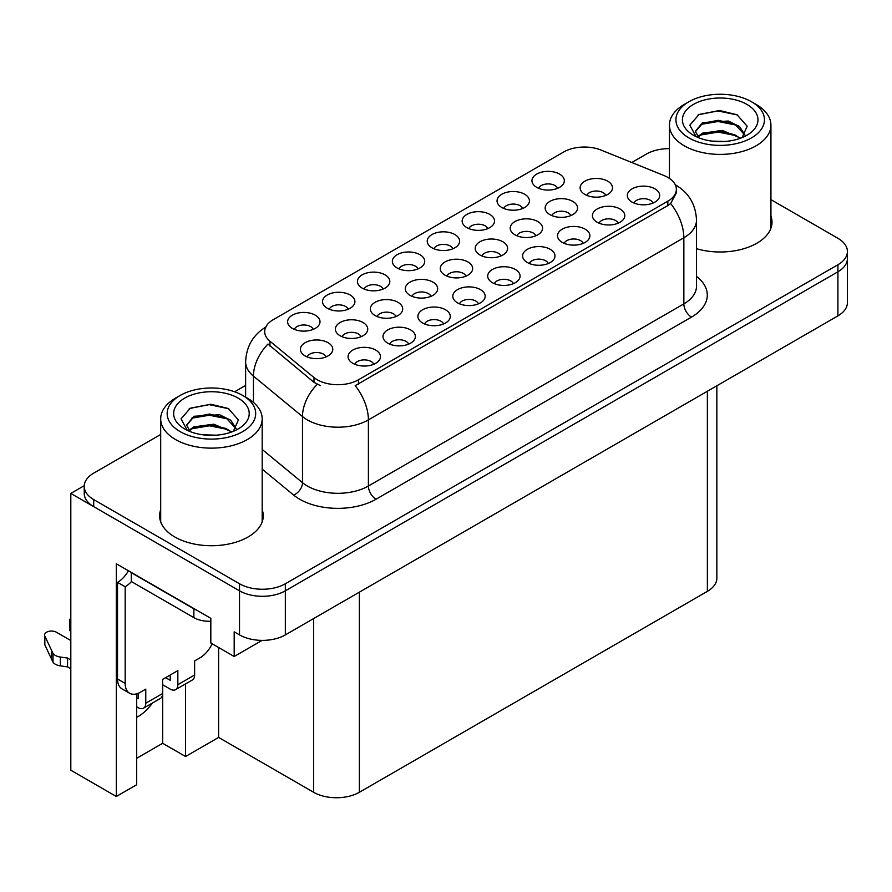 <?xml version="1.0" encoding="UTF-8"?>
<svg xmlns="http://www.w3.org/2000/svg" width="892" height="892" viewBox="0 0 892 892"><rect width="100%" height="100%" fill="white"/><g stroke="black" fill="none" stroke-linecap="round" stroke-linejoin="round"><path stroke-width="1.34" d="M652.989 203.053A9.712 5.608 0 0 0 650.379 200.321A9.712 5.608 0 0 0 640.813 198.905A9.712 5.608 0 0 0 634.034 203.053M654.962 188.859A16.19 9.355 0 0 0 634.212 187.822A16.19 9.355 0 0 0 628.849 199.44A16.19 9.355 0 0 0 632.06 202.083A16.19 9.355 0 0 0 658.173 199.44A16.19 9.355 0 0 0 654.962 188.859M500.903 255.959A9.712 5.608 0 0 0 498.293 253.228A9.712 5.608 0 0 0 488.716 251.8A9.712 5.608 0 0 0 481.936 255.959M502.865 241.765A16.19 9.355 0 0 0 482.115 240.717A16.19 9.355 0 0 0 476.752 252.336A16.19 9.355 0 0 0 479.963 254.989A16.19 9.355 0 0 0 506.087 252.336A16.19 9.355 0 0 0 502.865 241.765M348.192 309.212A9.712 5.608 0 0 0 345.583 306.48A9.712 5.608 0 0 0 336.016 305.053A9.712 5.608 0 0 0 329.237 309.212M350.166 295.018A16.19 9.355 0 0 0 329.416 293.97A16.19 9.355 0 0 0 324.052 305.599A16.19 9.355 0 0 0 327.264 308.242A16.19 9.355 0 0 0 353.377 305.599A16.19 9.355 0 0 0 350.166 295.018M605.791 195.393A9.712 5.608 0 0 0 603.182 192.661A9.712 5.608 0 0 0 593.615 191.234A9.712 5.608 0 0 0 586.836 195.393M607.764 181.199A16.19 9.355 0 0 0 587.014 180.162A16.19 9.355 0 0 0 581.651 191.78A16.19 9.355 0 0 0 584.862 194.423A16.19 9.355 0 0 0 610.975 191.78A16.19 9.355 0 0 0 607.764 181.199M313.293 329.36A9.712 5.608 0 0 0 310.684 326.628A9.712 5.608 0 0 0 301.106 325.201A9.712 5.608 0 0 0 294.327 329.36M315.266 315.166A16.19 9.355 0 0 0 294.505 314.129A16.19 9.355 0 0 0 289.142 325.747A16.19 9.355 0 0 0 292.364 328.39A16.19 9.355 0 0 0 318.477 325.747A16.19 9.355 0 0 0 315.266 315.166M373.759 364.27A9.712 5.608 0 0 0 371.15 361.539A9.712 5.608 0 0 0 361.572 360.112A9.712 5.608 0 0 0 354.793 364.27M375.722 350.077A16.19 9.355 0 0 0 354.971 349.028A16.19 9.355 0 0 0 349.608 360.658A16.19 9.355 0 0 0 352.819 363.3A16.19 9.355 0 0 0 378.944 360.658A16.19 9.355 0 0 0 375.722 350.077M430.97 296.334A9.712 5.608 0 0 0 428.361 293.602A9.712 5.608 0 0 0 418.783 292.175A9.712 5.608 0 0 0 412.004 296.334M432.943 282.14A16.19 9.355 0 0 0 412.182 281.091A16.19 9.355 0 0 0 406.819 292.71A16.19 9.355 0 0 0 410.041 295.363A16.19 9.355 0 0 0 436.155 292.71A16.19 9.355 0 0 0 432.943 282.14M535.858 235.767A9.712 5.608 0 0 0 533.26 233.035A9.712 5.608 0 0 0 523.682 231.608A9.712 5.608 0 0 0 516.903 235.767M537.831 221.573A16.19 9.355 0 0 0 517.081 220.536A16.19 9.355 0 0 0 511.718 232.154A16.19 9.355 0 0 0 514.929 234.797A16.19 9.355 0 0 0 541.054 232.154A16.19 9.355 0 0 0 537.831 221.573M383.103 289.053A9.712 5.608 0 0 0 380.494 286.321A9.712 5.608 0 0 0 370.916 284.905A9.712 5.608 0 0 0 364.137 289.053M385.076 274.859A16.19 9.355 0 0 0 364.315 273.822A16.19 9.355 0 0 0 358.952 285.44A16.19 9.355 0 0 0 362.163 288.083A16.19 9.355 0 0 0 388.288 285.44A16.19 9.355 0 0 0 385.076 274.859M418.002 268.905A9.712 5.608 0 0 0 415.393 266.173A9.712 5.608 0 0 0 405.827 264.746A9.712 5.608 0 0 0 399.047 268.905M419.976 254.711A16.19 9.355 0 0 0 399.226 253.674A16.19 9.355 0 0 0 393.863 265.292A16.19 9.355 0 0 0 397.074 267.935A16.19 9.355 0 0 0 423.187 265.292A16.19 9.355 0 0 0 419.976 254.711M408.659 344.122A9.712 5.608 0 0 0 406.05 341.38A9.712 5.608 0 0 0 396.483 339.963A9.712 5.608 0 0 0 389.704 344.122M410.632 329.928A16.19 9.355 0 0 0 389.882 328.88A16.19 9.355 0 0 0 384.519 340.499A16.19 9.355 0 0 0 387.73 343.152A16.19 9.355 0 0 0 413.843 340.499A16.19 9.355 0 0 0 410.632 329.928M478.469 303.815A9.712 5.608 0 0 0 475.86 301.083A9.712 5.608 0 0 0 466.282 299.656A9.712 5.608 0 0 0 459.514 303.815M480.442 289.621A16.19 9.355 0 0 0 459.692 288.573A16.19 9.355 0 0 0 454.318 300.203A16.19 9.355 0 0 0 457.54 302.845A16.19 9.355 0 0 0 483.654 300.203A16.19 9.355 0 0 0 480.442 289.621M396.003 316.515A9.712 5.608 0 0 0 393.394 313.783A9.712 5.608 0 0 0 383.816 312.367A9.712 5.608 0 0 0 377.048 316.515M397.977 302.321A16.19 9.355 0 0 0 377.216 301.284A16.19 9.355 0 0 0 371.853 312.902A16.19 9.355 0 0 0 375.075 315.545A16.19 9.355 0 0 0 401.188 312.902A16.19 9.355 0 0 0 397.977 302.321M570.824 215.585A9.712 5.608 0 0 0 568.215 212.842A9.712 5.608 0 0 0 558.648 211.426A9.712 5.608 0 0 0 551.869 215.585M572.798 201.391A16.19 9.355 0 0 0 552.048 200.343A16.19 9.355 0 0 0 546.684 211.962A16.19 9.355 0 0 0 549.896 214.615A16.19 9.355 0 0 0 576.02 211.962A16.19 9.355 0 0 0 572.798 201.391M522.712 208.449A9.712 5.608 0 0 0 520.114 205.718A9.712 5.608 0 0 0 510.536 204.29A9.712 5.608 0 0 0 503.757 208.449M524.686 194.255A16.19 9.355 0 0 0 503.935 193.218A16.19 9.355 0 0 0 498.572 204.837A16.19 9.355 0 0 0 501.783 207.479A16.19 9.355 0 0 0 527.908 204.837A16.19 9.355 0 0 0 524.686 194.255M548.279 263.508A9.712 5.608 0 0 0 545.67 260.776A9.712 5.608 0 0 0 536.092 259.36A9.712 5.608 0 0 0 529.324 263.508M550.252 249.314A16.19 9.355 0 0 0 529.491 248.277A16.19 9.355 0 0 0 524.128 259.895A16.19 9.355 0 0 0 527.35 262.538A16.19 9.355 0 0 0 553.464 259.895A16.19 9.355 0 0 0 550.252 249.314M452.913 248.756A9.712 5.608 0 0 0 450.304 246.025A9.712 5.608 0 0 0 440.726 244.598A9.712 5.608 0 0 0 433.947 248.756M454.875 234.563A16.19 9.355 0 0 0 434.125 233.514A16.19 9.355 0 0 0 428.762 245.144A16.19 9.355 0 0 0 431.973 247.786A16.19 9.355 0 0 0 458.098 245.144A16.19 9.355 0 0 0 454.875 234.563M583.178 243.36A9.712 5.608 0 0 0 580.569 240.628A9.712 5.608 0 0 0 571.003 239.201A9.712 5.608 0 0 0 564.223 243.36M585.152 229.166A16.19 9.355 0 0 0 564.402 228.118A16.19 9.355 0 0 0 559.039 239.747A16.19 9.355 0 0 0 562.25 242.39A16.19 9.355 0 0 0 588.363 239.747A16.19 9.355 0 0 0 585.152 229.166M361.037 336.708A9.712 5.608 0 0 0 358.428 333.976A9.712 5.608 0 0 0 348.85 332.549A9.712 5.608 0 0 0 342.082 336.708M363.011 322.514A16.19 9.355 0 0 0 342.26 321.466A16.19 9.355 0 0 0 336.886 333.084A16.19 9.355 0 0 0 340.108 335.738A16.19 9.355 0 0 0 366.222 333.084A16.19 9.355 0 0 0 363.011 322.514M557.623 188.301A9.712 5.608 0 0 0 555.014 185.569A9.712 5.608 0 0 0 545.436 184.142A9.712 5.608 0 0 0 538.668 188.301M559.596 174.107A16.19 9.355 0 0 0 538.846 173.059A16.19 9.355 0 0 0 533.472 184.677A16.19 9.355 0 0 0 536.694 187.331A16.19 9.355 0 0 0 562.807 184.677A16.19 9.355 0 0 0 559.596 174.107M443.558 323.963A9.712 5.608 0 0 0 440.96 321.232A9.712 5.608 0 0 0 431.382 319.815A9.712 5.608 0 0 0 424.603 323.963M445.532 309.769A16.19 9.355 0 0 0 424.782 308.732A16.19 9.355 0 0 0 419.418 320.351A16.19 9.355 0 0 0 422.63 322.993A16.19 9.355 0 0 0 448.754 320.351A16.19 9.355 0 0 0 445.532 309.769M326.071 356.889A9.712 5.608 0 0 0 323.462 354.157A9.712 5.608 0 0 0 313.884 352.741A9.712 5.608 0 0 0 307.116 356.889M328.044 342.695A16.19 9.355 0 0 0 307.294 341.658A16.19 9.355 0 0 0 301.931 353.277A16.19 9.355 0 0 0 305.142 355.919A16.19 9.355 0 0 0 331.255 353.277A16.19 9.355 0 0 0 328.044 342.695M618.089 223.201A9.712 5.608 0 0 0 615.48 220.469A9.712 5.608 0 0 0 605.902 219.053A9.712 5.608 0 0 0 599.123 223.201M620.063 209.018A16.19 9.355 0 0 0 599.301 207.97A16.19 9.355 0 0 0 593.938 219.588A16.19 9.355 0 0 0 597.149 222.231A16.19 9.355 0 0 0 623.274 219.588A16.19 9.355 0 0 0 620.063 209.018M465.936 276.141A9.712 5.608 0 0 0 463.327 273.409A9.712 5.608 0 0 0 453.749 271.993A9.712 5.608 0 0 0 446.97 276.141M467.91 261.947A16.19 9.355 0 0 0 447.148 260.91A16.19 9.355 0 0 0 441.785 272.528A16.19 9.355 0 0 0 444.997 275.171A16.19 9.355 0 0 0 471.121 272.528A16.19 9.355 0 0 0 467.91 261.947M487.812 228.597A9.712 5.608 0 0 0 485.203 225.866A9.712 5.608 0 0 0 475.626 224.45A9.712 5.608 0 0 0 468.858 228.597M489.786 214.403A16.19 9.355 0 0 0 469.036 213.366A16.19 9.355 0 0 0 463.673 224.985A16.19 9.355 0 0 0 466.884 227.627A16.19 9.355 0 0 0 492.997 224.985A16.19 9.355 0 0 0 489.786 214.403M513.368 283.656A9.712 5.608 0 0 0 510.759 280.924A9.712 5.608 0 0 0 501.192 279.508A9.712 5.608 0 0 0 494.413 283.656M515.342 269.473A16.19 9.355 0 0 0 494.592 268.425A16.19 9.355 0 0 0 489.229 280.043A16.19 9.355 0 0 0 492.44 282.697A16.19 9.355 0 0 0 518.553 280.043A16.19 9.355 0 0 0 515.342 269.473M667.818 177.385A29.146 16.825 0 0 0 663.927 175.501L601.063 150.079A29.146 16.825 0 0 0 563.733 151.975L273.231 319.693A29.146 16.825 0 0 0 264.69 331.59A29.146 16.825 0 0 0 269.964 341.246L313.984 377.539A29.146 16.825 0 0 0 358.473 379.78L667.818 201.191A29.146 16.825 0 0 0 676.359 189.282A29.146 16.825 0 0 0 667.818 177.385M84.249 485.661L70.814 493.421L239.524 590.827A32.391 18.699 0 0 0 285.34 590.827L837.911 271.792A32.391 18.699 0 0 0 847.4 258.58A32.391 18.699 0 0 1 837.911 271.792L285.34 590.827A32.391 18.699 0 0 1 239.524 590.827L93.716 506.634A32.391 18.699 0 0 1 84.227 493.421L84.227 486.363A32.391 18.699 0 0 0 93.716 499.587L239.524 583.769A32.391 18.699 0 0 0 285.34 583.769L837.911 264.746A32.391 18.699 0 0 0 847.4 251.522A32.391 18.699 0 0 0 837.911 238.298L770.933 199.63M669.446 148.083L667.974 148.652M136.699 693.831L136.699 784.726L116.306 796.489L116.306 563.766L210.824 618.334L210.824 643.009L234.183 656.501L234.183 631.815L239.524 634.903A32.391 18.699 0 0 0 285.34 634.903L837.911 315.88A32.391 18.699 0 0 0 847.4 302.656L847.4 251.522M262.114 640.378L234.183 656.501M116.306 796.489L70.814 770.22L70.814 493.421M716.856 385.768L716.856 578.139A32.391 18.699 180 0 1 707.367 591.363L359.387 792.263A32.391 18.699 180 0 1 313.583 792.263L218.607 737.428L218.607 647.514M218.607 737.428L185.558 756.516L185.558 683.908M136.699 758.278L162.656 743.292L185.558 756.516M136.699 717.313A34.554 19.947 120 0 0 152.42 703.041M162.656 743.292L162.656 684.755M160.694 509.733A51.825 29.915 0 0 0 159.612 515.81A51.825 29.915 0 0 0 174.787 536.962A51.825 29.915 0 0 0 231.262 543.451A51.825 29.915 0 0 0 263.263 515.81A51.825 29.915 0 0 0 262.181 509.733M160.694 516.78A51.825 29.915 0 0 0 159.969 519.334M676.359 189.282L676.359 192.85L670.65 203.532L667.818 205.573L355.194 385.656A37.787 21.821 60 0 1 368.396 419.898A43.184 24.931 180 0 1 307.327 419.898A43.184 24.931 180 0 1 302.488 416.564L253.44 376.123A43.184 24.931 180 0 1 245.623 361.817L245.623 397.141M320.529 385.656L313.984 382.345L268.001 344.056A37.787 25.277 129.5 0 0 253.44 376.123L253.44 402.392M696.496 248.69A51.825 29.915 0 0 0 772.015 222.075A51.825 29.915 0 0 0 770.933 216.009M669.446 148.641A32.391 18.699 0 0 0 646.287 154.115L631.77 162.5M245.623 385.433L234.629 391.778M160.694 434.471L93.716 473.139A32.391 18.699 0 0 0 84.227 486.363M262.895 519.334A51.825 29.915 0 0 0 262.181 516.78M771.658 225.609A51.825 29.915 0 0 0 770.933 223.056M725.096 141.449L711.816 141.092M715.585 141.471L721.293 141.627M740.694 138.149L722.498 130.477L702.628 133.131L697.656 136.643M740.148 138.349L734.752 134.748L718.227 130.879L701.993 134.157M744.853 134.77L739.535 126.53L728.329 121.033L702.628 122.55L695.359 131.369L698.96 137.87M695.37 131.693L702.628 123.263L718.316 120.297L734.908 124.233L744.731 134.926M698.001 137L702.249 134.023M756.07 104.397L751.488 101.744A44.266 25.556 180 0 1 751.488 137.892A44.266 25.556 180 0 1 688.892 137.892A44.266 25.556 180 0 1 688.892 101.744A44.266 25.556 180 0 1 751.488 101.744L756.07 104.397A50.744 29.302 180 0 1 770.933 125.114A50.744 29.302 180 0 1 756.07 145.82A50.744 29.302 180 0 1 684.309 145.82A50.744 29.302 180 0 1 669.446 125.114A50.744 29.302 180 0 1 684.309 104.397L688.892 101.744M693.474 104.397A37.787 21.821 180 0 1 746.916 104.397A37.787 21.821 180 0 1 746.916 135.249A37.787 21.821 180 0 1 693.474 135.249A37.787 21.821 180 0 1 693.474 104.397M742.144 137.58L747.173 126.229L737.037 114.756L719.565 110.508L699.072 114.455L689.795 125.17L696.05 136.61M736.658 125.215L718.105 121.502L700.465 124.467M737.517 115.001L717.893 110.92L698.614 114.689M736.625 135.774L718.16 132.083L700.454 135.049M216.343 435.185L203.064 434.817M206.833 435.196L212.541 435.352M231.942 431.873L213.745 424.202L193.876 426.855L188.903 430.379M231.396 432.074L225.999 428.472L209.475 424.603L193.23 427.892M236.09 428.506L230.783 420.255L219.566 414.758L193.876 416.274L186.606 425.094L190.197 431.594M186.618 425.417L193.441 417.2L209.564 414.022L226.155 417.969L235.979 428.651M189.249 430.736L193.497 427.759M247.318 398.122L242.735 395.479A44.266 25.556 180 0 1 242.735 431.617A44.266 25.556 180 0 1 180.128 431.617A44.266 25.556 180 0 1 180.128 395.479A44.266 25.556 180 0 1 242.735 395.479L247.318 398.122A50.744 29.302 180 0 1 262.181 418.839A50.744 29.302 180 0 1 247.318 439.555A50.744 29.302 180 0 1 175.557 439.555A50.744 29.302 180 0 1 160.694 418.839A50.744 29.302 180 0 1 175.557 398.122L180.128 395.479M184.711 398.122A37.787 21.821 180 0 1 238.153 398.122A37.787 21.821 180 0 1 238.153 428.974A37.787 21.821 180 0 1 184.711 428.974A37.787 21.821 180 0 1 184.711 398.122M233.381 431.304L238.409 419.954L228.285 408.491L210.813 404.232L190.319 408.19L181.043 418.894L187.298 430.334M227.906 418.939L209.341 415.237L191.713 418.192M228.753 408.726L209.141 404.645L189.862 408.425M227.873 429.498L209.408 425.807L191.691 428.784M212.162 643.79A21.598 12.466 -60 0 1 199.986 657.828L194.634 660.916L194.634 675.01L177.843 684.71A10.793 6.233 60 0 1 175.613 689.65A10.793 6.233 60 0 1 170.205 689.115L162.578 684.71M177.843 684.71L177.843 670.606L162.578 679.425L162.578 693.53L145.775 703.219L145.775 689.126L140.434 692.203A21.598 12.466 -60 0 1 129.641 693.274A21.598 12.466 -60 0 1 125.17 683.395L125.17 586.769L117.532 582.364A21.598 12.466 120 0 0 128.448 570.769M165.633 677.664L170.205 680.306L170.205 675.021M196.742 610.195A21.598 12.466 180 0 1 193.876 608.812L131.269 572.664A21.598 12.466 0 0 0 131.514 572.541M131.269 572.664L131.269 581.484L193.876 617.632A21.598 12.466 0 0 0 210.824 621.245M129.641 693.274L122.003 688.869A21.598 12.466 -60 0 1 117.532 678.979L117.532 582.364M131.447 581.584A21.598 12.466 -60 0 1 125.17 586.769M136.699 697.979L138.149 698.815L138.149 693.329M70.814 668.755L67.558 666.882L67.558 658.062L70.814 659.946M145.775 703.219A10.793 6.233 60 0 1 143.545 708.17A10.793 6.233 60 0 1 138.149 707.635L136.699 706.798M70.814 640.545L56.363 632.205A6.891 3.981 180 0 0 48.859 631.346A6.891 3.981 180 0 0 44.6 635.026A6.891 3.981 180 0 0 44.834 636.052L53.018 653.435A10.793 6.233 0 0 0 60.366 657.047L67.558 658.062M67.558 666.882L60.366 665.867L60.366 657.047M53.018 653.435L53.018 662.254L44.834 644.871A6.891 3.981 0 0 1 44.6 643.834L44.6 635.026M53.018 662.254A10.793 6.233 0 0 0 60.366 665.867M143.545 708.17L160.337 698.469A10.793 6.233 -120 0 0 162.578 693.53M51.569 650.569L51.569 659.378M175.613 689.65L192.404 679.96A10.793 6.233 -120 0 0 194.634 675.01M70.814 622.817A6.891 3.981 180 0 1 69.621 620.576A6.891 3.981 180 0 1 70.814 618.346M69.621 620.576L69.621 629.395A6.891 3.981 0 0 0 70.814 631.636M837.911 315.88L837.911 264.746M285.34 634.903L285.34 583.769M239.524 634.903L239.524 583.769M359.387 792.263L359.387 592.143M707.367 591.363L707.367 391.242M313.583 792.263L313.583 618.591M269.964 341.246L269.964 346.051M313.984 377.539L313.984 382.345M358.473 379.78L358.473 384.173M667.818 201.191L667.818 205.573M696.496 276.375A53.988 31.164 180 0 1 691.49 317.106L376.034 499.23A10.793 6.233 60 0 1 368.396 486.006L683.852 303.882A43.184 24.931 0 0 0 696.496 286.254L696.496 220.134A43.184 24.931 180 0 1 683.852 237.774A37.787 21.821 -120 0 0 670.65 203.532M376.034 499.23A53.988 31.164 180 0 1 299.69 499.23A53.988 31.164 180 0 1 293.635 495.071L262.181 469.136M317.206 384.34A37.787 25.277 129.5 0 0 302.488 416.564L302.488 482.683A43.184 24.931 0 0 0 307.327 486.006A43.184 24.931 0 0 0 368.396 486.006L368.396 419.898L683.852 237.774L683.852 303.882A10.793 6.233 60 0 0 691.49 317.106M93.716 499.587L93.716 506.634M262.181 449.445L302.488 482.683A10.793 7.225 -50.5 0 1 293.635 495.071M193.876 608.812L193.876 617.632M125.17 683.395L117.532 678.979M44.834 636.052L44.834 644.871M696.496 220.134C695.771 204.614 688.947 192.962 676.024 185.213L675.3 184.8M266.106 326.896C253.183 334.645 246.359 346.297 245.623 361.817M669.446 178.4L669.446 125.114M734.897 124.256L735.766 124.69M697.979 115.012L699.072 114.466M770.933 228.151L770.933 125.114M160.694 521.887L160.694 418.839M226.144 417.98L227.003 418.415M189.227 408.737L190.319 408.19M262.181 521.887L262.181 418.839"/></g></svg>
